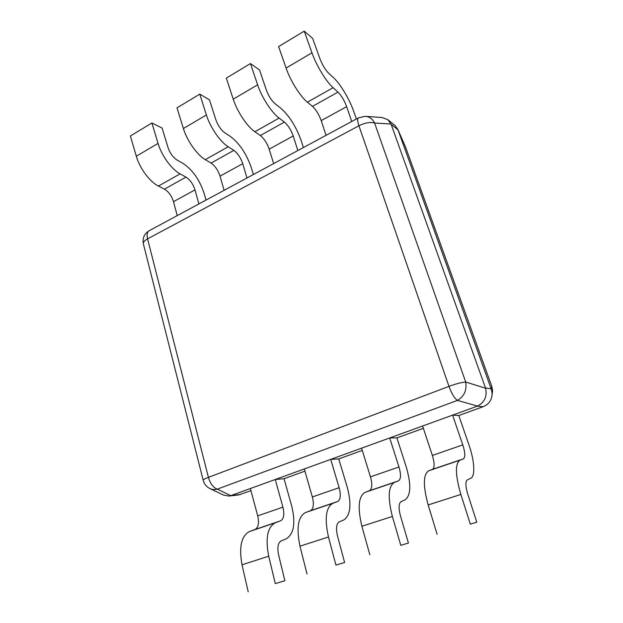 <?xml version="1.0" encoding="UTF-8"?>
<svg xmlns="http://www.w3.org/2000/svg" width="623" height="623" viewBox="0 0 623 623"><rect width="100%" height="100%" fill="white"/><g stroke="black" fill="none" stroke-linecap="round" stroke-linejoin="round"><path stroke-width="0.93" d="M458.801 415.51L468.878 444.682C474.516 460.701 475.551 476.284 470.661 478.332L467.312 479.905C465.295 481.54 465.459 486.322 467.795 494.249L476.79 522.191L470.326 524.107L460.856 494.452C455.265 475.045 454.977 463.621 460.008 460.179L463.426 458.855C465.459 457.274 465.249 452.625 462.803 444.892L452.578 415.144L458.801 415.51L483.331 406.632C489.11 404.125 492.038 399.709 492.115 393.378L491.274 389.149L397.895 129.568L395.099 125.581L387.872 119.702L391.127 124.265L485.605 388.246L465.7 382.024C466.954 390.302 464.197 396.43 457.414 400.41C454.424 398.198 451.613 393.518 448.973 386.361C455.974 383.807 461.557 382.358 465.7 382.024L374.579 123.019C370.272 121.828 365.055 122.747 358.918 125.768L147.565 238.85C144.365 240.642 142.978 242.363 143.407 244.014L203.223 480.341C203.059 479.749 204.788 478.752 208.409 477.358L448.973 386.361L358.918 125.768C357.407 121.197 357.259 118.557 358.466 117.848L149.279 230.681C147.176 231.873 146.6 234.591 147.565 238.85L208.409 477.358C210.325 483.783 213.292 487.708 217.31 489.133C214.553 489.888 211.984 489.647 209.608 488.424L223.252 494.942M382.055 117.529L387.872 119.702M405.737 147.542L397.747 129.187M492.108 394.663L492.606 390.465L491.843 386.564M223.462 495.044L228.859 496.064L238.453 494.974L250.952 490.675M284.049 478.705L291.65 505.853C295.761 522.845 293.986 533.825 286.339 538.778L281.207 540.889C277.975 542.835 277.095 547.492 278.574 554.875L284.875 580.722L275.288 583.595L268.715 556.207C265.25 538.171 267.477 527.011 275.397 522.736L280.568 520.836C283.823 518.928 284.602 514.364 282.912 507.153L275.249 479.508L284.049 478.705L304.92 471.152M338.764 458.917L347.112 486.711C351.738 504.093 350.656 515.159 343.865 519.917L339.247 521.872C336.358 523.725 335.781 528.436 337.51 535.99L344.612 562.507L335.914 565.1L328.485 536.995C324.396 518.523 325.891 507.262 332.986 503.22L337.658 501.484C340.555 499.669 341.054 495.075 339.138 487.692L330.712 459.377L338.764 458.917L362.282 450.413M396.906 437.891L406.071 466.362C411.281 484.141 410.985 495.293 405.176 499.81L401.15 501.585C398.665 503.345 398.432 508.088 400.449 515.828L408.439 543.038L400.768 545.32L392.381 516.459C387.584 497.528 388.254 486.181 394.39 482.412L398.479 480.87C400.978 479.157 401.142 474.531 398.977 466.985L389.702 437.961L396.906 437.891L423.36 428.32M483.051 406.733L477.241 406.188L230.751 495.651L217.31 489.133L457.414 400.41L477.514 406.087C484.608 402.372 487.303 396.423 485.605 388.246M228.859 496.064L230.751 495.651M381.821 117.513L365.164 116.314C369.322 116.594 372.453 118.829 374.579 123.019L391.034 124.024M356.356 118.985L354.059 112.327C349.783 99.742 340.594 84.144 333.593 77.797L328.679 73.265C325.284 69.815 322.395 65.026 320.004 58.889L312.621 38.353L304.219 31.15L278.613 46.585L286.082 68.063C290.427 80.834 300.27 96.479 307.396 102.172L312.489 106.377C316.048 109.695 318.953 114.445 321.203 120.613L326.086 135.316M321.203 120.613L346.645 106.65L351.73 121.477M346.645 106.65C344.317 100.42 341.435 95.576 337.993 92.118L333.095 87.703C326.25 81.714 316.492 65.711 311.967 52.83L304.219 31.15M303.409 147.542L301.306 141.008C296.205 126.671 289.274 115.652 280.506 107.958L275.21 103.862C271.573 100.708 268.63 96.137 266.379 90.133L259.55 70.002L250.454 63.569L226.328 78.109L233.236 99.166C237.231 111.696 247.23 126.625 254.877 131.741L260.344 135.541C264.136 138.579 267.08 143.119 269.183 149.162L273.645 163.6M269.183 149.162L293.199 135.985L297.849 150.54M293.199 135.985C291.027 129.88 288.099 125.246 284.407 122.077L279.112 118.09C271.706 112.716 261.769 97.453 257.618 84.814L250.454 63.569M253.366 174.533L251.443 168.117C246.669 154.06 239.653 143.508 230.378 136.445L224.739 132.738C220.9 129.849 217.918 125.48 215.792 119.608L209.468 99.859L199.773 94.128L177.002 107.857L183.388 128.509C187.064 140.79 197.187 155.057 205.302 159.659L211.08 163.086C215.075 165.866 218.058 170.219 220.02 176.145L224.101 190.319M220.02 176.145L242.729 163.685L246.981 177.983M242.729 163.685C240.696 157.705 237.729 153.266 233.827 150.369L228.189 146.763C220.285 141.927 210.216 127.365 206.4 114.967L199.773 94.128M206.003 200.084L204.235 193.776C199.765 180 192.678 169.869 182.96 163.39L177.041 160.033C173.023 157.393 170.001 153.203 167.992 147.464L162.12 128.089L151.911 122.988L130.378 135.97L136.305 156.225C139.692 168.28 149.902 181.932 158.413 186.059L164.472 189.151C168.638 191.697 171.644 195.879 173.49 201.681L177.228 215.605M173.49 201.681L194.991 189.883L198.885 203.923M194.991 189.883C193.091 184.026 190.093 179.767 186.004 177.111L180.07 173.864C171.738 169.518 161.567 155.586 158.047 143.422L151.911 122.988M470.326 524.107L476.79 522.191M452.578 415.144L422.596 426.023L432.362 455.429C434.675 463.076 434.706 467.717 432.448 469.353L428.702 470.786C423.134 474.391 422.955 485.784 428.165 504.957L437.105 534.238M400.768 545.32L408.439 543.038M389.702 437.961L361.589 448.171L370.451 476.86C372.499 484.32 372.172 488.938 369.478 490.698L365.109 492.334C358.505 496.235 357.438 507.543 361.893 526.256L369.813 554.766M335.914 565.1L344.612 562.507M330.712 459.377L304.289 468.963L312.349 496.967C314.156 504.264 313.525 508.843 310.449 510.704L305.535 512.519C298.043 516.677 296.19 527.891 299.982 546.161L306.991 573.923M275.288 583.595L284.875 580.722M275.249 479.508L250.384 488.533L257.712 515.875C259.308 523.009 258.397 527.549 254.994 529.503L249.613 531.474C241.35 535.842 238.811 546.947 242.012 564.788L248.211 591.85M397.972 129.802L391.127 124.265M491.165 388.861L485.504 387.958M491.274 389.149L491.796 386.424L405.596 147.16L397.895 129.568M240.322 494.514L230.977 495.573M312.489 106.377L337.993 92.118M307.396 102.172L333.095 87.703M286.082 68.063L311.967 52.83M260.344 135.541L284.407 122.077M254.877 131.741L279.112 118.09M233.236 99.166L257.618 84.814M211.08 163.086L233.827 150.369M205.302 159.659L228.189 146.763M183.388 128.509L206.4 114.967M164.472 189.151L186.004 177.111M158.413 186.059L180.07 173.864M136.305 156.225L158.047 143.422M462.803 444.892L432.362 455.429M463.426 458.855L432.448 469.353M460.008 460.179L428.702 470.786M460.856 494.452L428.165 504.957M398.977 466.985L370.451 476.86M398.479 480.87L369.478 490.698M394.39 482.412L365.109 492.334M392.381 516.459L361.893 526.256M339.138 487.692L312.349 496.967M337.658 501.484L310.449 510.704M332.986 503.22L305.535 512.519M328.485 536.995L299.982 546.161M282.912 507.153L257.712 515.875M280.568 520.836L254.994 529.503M275.397 522.736L249.613 531.474M268.715 556.207L242.012 564.788M492.123 393.347L492.606 390.465L491.82 386.462L405.456 146.787M149.279 230.681C144.217 233.757 142.262 238.204 143.407 244.014M365.164 116.314L358.466 117.848M203.223 480.341C204.227 483.954 206.353 486.649 209.608 488.424"/></g></svg>
